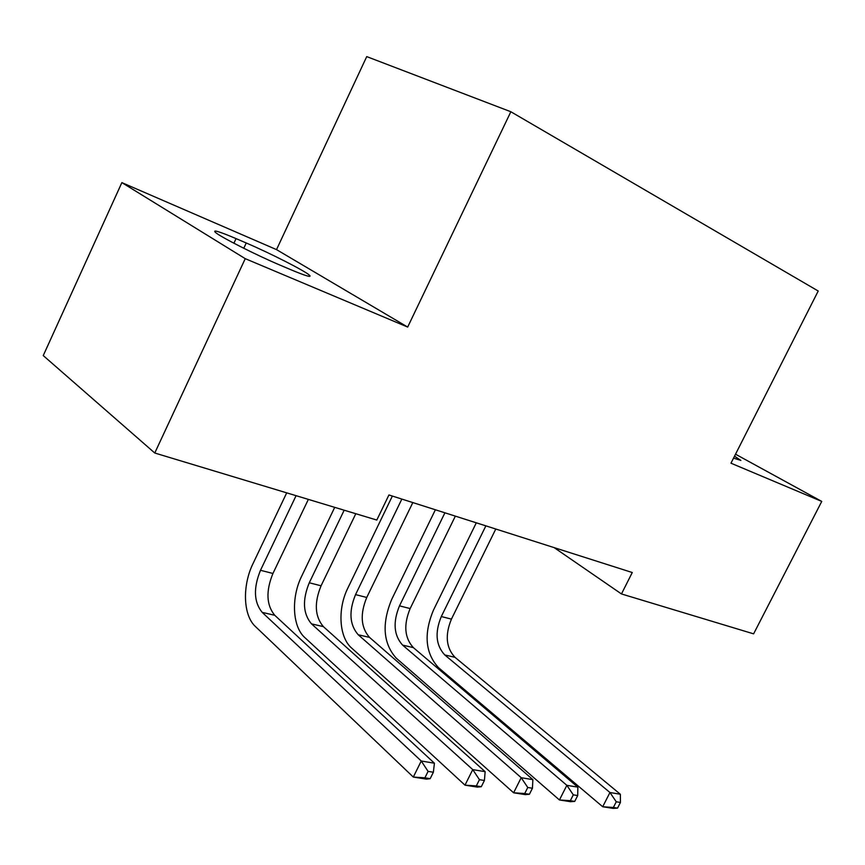 <?xml version="1.0" encoding="UTF-8"?>
<svg xmlns="http://www.w3.org/2000/svg" width="865" height="865" viewBox="0 0 865 865"><rect width="100%" height="100%" fill="white"/><g stroke="black" fill="none" stroke-linecap="round" stroke-linejoin="round"><path stroke-width="1.3" d="M121.868 182.612L245.249 258.667L407.675 327.067L276.519 249.617L121.868 182.612L43.25 355.58L154.77 453.011L376.805 520.06L388.936 494.964L632.261 572.522L621.47 593.952L753.61 633.85L821.75 501.419L735.52 454.201M276.519 249.617L366.728 56.614L510.847 111.747L818.214 291.018L730.968 463.197L821.75 501.419M245.249 258.667L154.77 453.011M407.675 327.067L510.847 111.747M554.173 547.632L621.47 593.952M733.542 458.115L740.873 460.418L734.515 456.19M236.048 238.61C219.364 231.517 212.476 229.441 215.374 232.361C220.143 236.783 256.31 255.121 280.055 265.133L290.435 269.545C305.702 275.946 312.049 277.838 309.486 275.232C305.053 270.95 270.291 253.25 246.244 242.989L236.048 238.61L233.907 243.227M617.534 808.126L620.432 802.45L616.269 801.779L613.361 807.477L617.534 808.126L613.134 808.386L602.7 806.742L438.512 667.65C425.277 653.172 423.58 634.013 433.419 610.203L476.301 522.817M495.786 529.023L451.433 619.124C444.88 635.04 446.07 647.766 455.001 657.324L620.356 794.254L609.955 792.513L616.269 801.779M485.871 525.866L441.301 616.54C434.706 632.542 435.874 645.344 444.783 654.946L609.955 792.513L602.7 806.742L613.361 807.477M620.432 802.45L620.356 794.254M574.728 801.401L577.701 795.551L573.29 794.838L570.316 800.698L574.728 801.401L570.489 801.693L559.439 799.963L396.224 658.146C383.141 643.409 381.638 623.838 391.694 599.423L435.387 509.777M455.347 516.135L410.14 608.571C403.447 624.876 404.517 637.894 413.351 647.615L577.863 787.161L566.856 785.323L573.29 794.838M444.913 512.815L399.5 605.846C392.764 622.259 393.791 635.343 402.603 645.106L566.856 785.323L559.439 799.963L570.316 800.698M577.701 795.551L577.863 787.161M529.402 794.265L532.44 788.242L527.769 787.485L524.72 793.529L529.402 794.265L525.325 794.621L513.615 792.783L351.72 648.145C339.004 637.31 337.382 608.982 347.838 588.092L392.364 496.056M412.821 502.576L366.749 597.466C359.894 614.204 360.824 627.503 369.539 637.397L532.872 779.646L521.206 777.7L527.769 787.485M401.847 499.083L355.547 594.612C348.649 611.447 349.546 624.833 358.229 634.759L521.206 777.7L513.615 792.783L524.72 793.529M532.44 788.242L532.872 779.646M481.308 786.696L484.411 780.49L479.448 779.679L476.334 785.917L481.308 786.696L477.426 787.107L464.992 785.16L304.848 637.613C292.305 626.595 291.029 597.618 301.669 576.166L334.712 507.355M355.796 513.724L321.077 585.789C314.049 602.959 314.828 616.572 323.402 626.638L485.146 771.677L472.755 769.612L479.448 779.679M344.173 510.209L309.281 582.772C302.22 600.061 302.955 613.75 311.486 623.86L472.755 769.612L464.992 785.16L476.334 785.917M484.411 780.49L485.146 771.677M430.186 778.651L433.365 772.24L428.089 771.385L424.899 777.819L430.186 778.651L426.532 779.138L413.308 777.062L255.402 626.509C243.076 615.307 242.178 585.648 253.023 563.591L286.704 492.855M308.351 499.397L272.94 573.473C265.75 591.119 266.355 605.057 274.756 615.296L434.435 763.211L421.255 761.005L428.089 771.385M296.079 495.688L260.495 570.295C253.261 588.049 253.813 602.072 262.171 612.366L421.255 761.005L413.308 777.062L424.899 777.819M433.365 772.24L434.435 763.211M243.789 248.277L246.244 242.989M451.433 619.124L441.301 616.54M455.001 657.324L444.783 654.946M410.14 608.571L399.5 605.846M413.351 647.615L402.603 645.106M366.749 597.466L355.547 594.612M369.539 637.397L358.229 634.759M321.077 585.789L309.281 582.772M323.402 626.638L311.486 623.86M272.94 573.473L260.495 570.295M274.756 615.296L262.171 612.366M308.956 276.346L309.486 275.232"/></g></svg>
